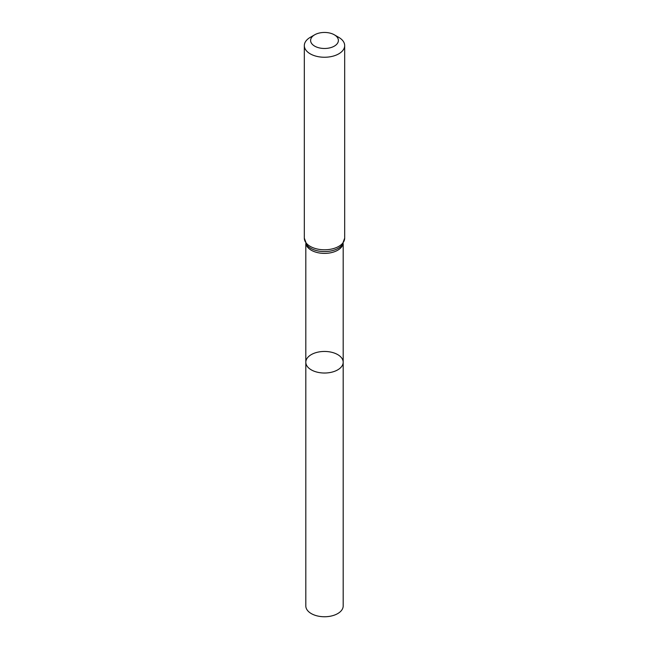 <?xml version="1.0" encoding="UTF-8"?>
<svg xmlns="http://www.w3.org/2000/svg" width="649" height="649" viewBox="0 0 649 649"><rect width="100%" height="100%" fill="white"/><g stroke="black" fill="none" stroke-linecap="round" stroke-linejoin="round"><path stroke-width="0.97" d="M305.817 362.239A18.683 10.79 0 0 0 324.5 373.021A18.683 10.79 0 0 0 343.183 362.239A18.683 10.79 180 0 1 331.647 372.202A18.683 10.79 180 0 1 311.293 369.865A18.683 10.79 180 0 1 305.817 362.239A18.683 10.79 180 0 1 324.5 351.45A18.683 10.79 180 0 1 343.183 362.239L343.183 605.971A18.683 10.79 0 0 1 331.647 615.933A18.683 10.79 0 0 1 311.293 613.597A18.683 10.79 0 0 1 305.817 605.971L305.817 243.553M338.77 37.366L334.316 34.795A13.889 8.015 180 0 1 334.316 46.136A13.889 8.015 180 0 1 314.684 46.136A13.889 8.015 180 0 1 314.684 34.795A13.889 8.015 180 0 1 334.316 34.795L338.762 37.366A20.176 11.65 180 0 1 338.77 37.366A20.176 11.65 180 0 1 344.676 45.6A20.176 11.65 180 0 1 324.5 57.25A20.176 11.65 180 0 1 304.324 45.6A20.176 11.65 180 0 1 310.23 37.366L314.684 34.795M343.078 243.724A18.683 10.79 180 0 1 324.5 253.394A18.683 10.79 180 0 1 305.922 243.724M344.676 238.142A20.176 11.65 180 0 1 324.5 249.792A20.176 11.65 180 0 1 304.324 238.142L306.847 245.054A19.429 11.22 180 0 0 324.5 251.593A19.429 11.22 180 0 0 342.153 245.054L344.676 238.142L344.676 45.6M343.183 243.553L343.183 362.239M304.324 45.6L304.324 238.142"/></g></svg>
